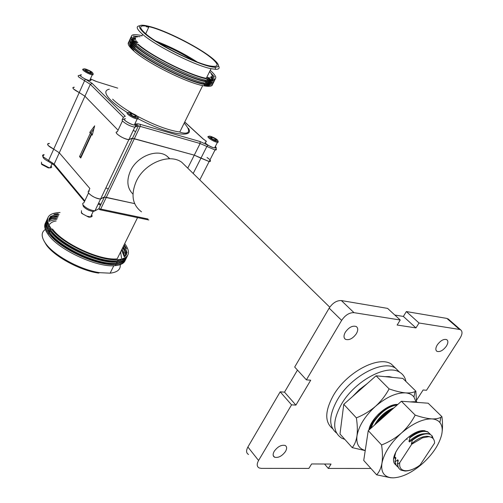 <?xml version="1.0" encoding="UTF-8"?>
<svg xmlns="http://www.w3.org/2000/svg" width="503" height="503" viewBox="0 0 503 503"><rect width="100%" height="100%" fill="white"/><g stroke="black" fill="none" stroke-linecap="round" stroke-linejoin="round"><path stroke-width="0.75" d="M377.42 422.375C381.236 417.176 385.763 413.095 390.988 410.14M375.955 423.822C380.589 416.905 386.273 411.863 393.013 408.694M370.717 428.462L373.446 422.551C380.394 412.259 388.335 406.38 397.276 404.909M370.208 428.914L373.163 422.25C380.425 411.592 388.58 405.701 397.64 404.588M345.347 332.181C343.524 335.539 343.574 337.922 345.486 339.33C349.17 340.468 352.798 338.594 356.369 333.703C358.205 330.37 358.174 327.981 356.281 326.541C352.597 325.359 348.95 327.239 345.347 332.181M274.236 451.266C272.657 454.171 272.783 456.158 274.607 457.233C278.411 458.044 282.045 456.12 285.503 451.461C287.094 448.575 286.987 446.582 285.176 445.476C281.378 444.633 277.731 446.57 274.236 451.266M437.296 344.876C435.504 347.944 435.378 350.094 436.912 351.32C439.911 352.257 443.068 350.528 446.394 346.133C448.192 343.084 448.336 340.933 446.815 339.676C443.822 338.708 440.647 340.443 437.296 344.876M141.532 211.851C132.371 204.947 130.629 194.743 136.307 181.243C144.556 163.073 169.454 152.969 181.784 162.299L186.343 166.763M169.851 158.772L166.789 155.987C156.791 148.454 136.973 156.414 130.466 170.894C126.322 180.502 127.152 188.241 132.962 194.114M209.424 159.3L207.06 157.508M398.187 467.306L396.094 465.036L394.937 461.414L395.892 464.879L396.861 466.162M397.609 464.294L399.74 462.628C399.13 467.683 401.092 470.387 405.632 470.745C409.178 470.833 413.259 469.45 417.874 466.595L417.641 466.746C412.969 469.588 408.732 471.015 404.946 471.034L401.098 470.173C398.954 469.054 397.791 467.092 397.609 464.294L398.269 467.45L399.225 468.714M417.874 466.595L420.049 465.061L434.592 443.061C434.523 439.188 432.58 437.069 428.77 436.698L422.482 437.849L411.737 444.224L411.372 443.847C419.056 437.44 425.224 435.101 429.864 436.837M412.026 439.974L412.334 440.288C419.986 434.623 426.035 432.712 430.474 434.542L427.739 433.555C423.319 433.259 418.081 435.397 412.026 439.974L409.549 441.955L408.945 441.32L409.901 437.767L409.593 437.453C415.623 432.907 420.841 430.782 425.261 431.077L427.72 431.763L430.21 434.259M409.901 437.767C417.54 432.127 423.583 430.228 428.028 432.071M430.474 434.542L432.19 435.975L433.265 438.754M369.724 429.342L369.384 429.348M409.593 437.453L412.051 435.673M409.549 441.955L414.83 437.956M395.352 459.817L395.289 457.265L395.886 457.9L394.937 461.414M397.722 462.383L397.666 459.811L398.263 460.452L397.313 463.973M408.945 441.32C414.724 436.359 419.911 433.825 424.507 433.724M407.128 439.433L406.525 438.805C412.253 433.888 417.408 431.367 421.998 431.247M411.372 443.847L412.334 440.288M395.239 461.735L397.666 459.811M393.792 458.485L395.289 457.265M374.477 425.129C379.4 416.522 385.902 410.756 393.968 407.845M370.082 429.028C370.981 423.979 373.861 418.93 378.709 413.881M399.74 462.628L411.737 444.224M324.529 464.018L328.308 468.444L331.043 464.055L311.621 463.948L308.867 468.419L261.189 468.362L259.133 467.953C256.794 466.621 256.605 464.131 258.573 460.49L291.564 404.846L295.902 405.11L310.709 380.218L306.39 379.847L341.644 320.386L329.163 308.138C332.709 302.9 336.777 300.379 341.367 300.568L353.98 312.659C349.378 312.514 345.265 315.092 341.644 320.386M446.884 318.418L406.361 311.564L419.024 323.001L459.516 329.446L446.884 318.418L448.645 319.355M329.163 308.138L294.689 367.045L306.39 379.847M215.366 146.819C215.9 148.662 213.461 148.133 208.053 145.235L206.802 146.593L200.936 158.187L209.147 161.526L194.277 155.144L200.936 158.187L193.196 173.478M136.678 126.291L138.338 125.995L140.224 126.391L134.339 138.709L194.277 155.144L132.44 138.338L134.339 138.709L106.29 197.365L134.647 203.614L104.379 197.119L106.29 197.365L100.701 209.053L147.945 218.981M102.499 198.056L100.587 198.999C96.167 198.465 92.319 196.654 89.031 193.561C87.906 192.152 88.044 191.303 89.446 191.008C84.504 191.542 95.111 199.175 100.587 198.999L104.379 197.119L102.725 197.578M130.849 138.602L132.44 138.338L128.85 139.652L130.661 138.991M117.318 131.799C112.496 131.849 123.48 139.356 128.85 139.652C124.474 138.828 120.55 136.935 117.092 133.974C115.885 132.66 115.96 131.937 117.318 131.799L122.468 120.865M117.539 129.648L84.938 96.199L117.539 129.648M89.748 132.408L90.377 133.081L79.531 156.603L80.75 157.986L91.634 134.433L92.263 135.112L94.665 125.819L89.748 132.408L91.621 133.414L80.776 156.911L81.09 157.263M44.126 154.654C42.472 154.767 42.151 155.477 43.164 156.804L54.173 164.104L59.291 152.811L89.861 188.493L59.291 152.811L53.746 149.158L59.291 152.811L84.938 96.199L79.229 92.577L84.938 96.199L90.32 84.328L123.354 117.293L122.235 119.664M74.312 87.252C71.602 87.66 73.243 89.433 79.229 92.577L73.545 88.968C72.445 87.755 72.696 87.182 74.312 87.252M49.439 143.443C46.245 144.053 47.678 145.952 53.746 149.158L48.219 145.518C47.137 144.128 47.546 143.437 49.439 143.443M133.257 130.403L135.64 131.641L133.257 130.403M108.239 189.04L105.907 187.833L108.239 189.04M93.872 128.894L90.993 132.742M92.382 134.634L91.634 134.433M80.776 156.911L79.531 156.603M91.621 133.414L90.377 133.081M248.526 454.467C246.181 453.109 245.973 450.619 247.891 447.01L280.184 391.824L291.564 404.846M370.925 468.463L328.308 468.444M416.534 400.225L423.111 389.976L426.513 390.271L460.107 338.079C462.395 334.218 462.603 331.49 460.723 329.893L459.516 329.446M341.367 300.568L387.58 308.383L400.237 320.015L353.98 312.659M400.237 320.015L397.15 325.032L415.962 327.918L419.024 323.001M394.817 315.035L403.368 316.431L406.361 311.564M280.184 391.824L284.509 392.145L297.462 370.082M284.509 392.145L295.902 405.11M403.368 316.431L415.962 327.918M46.201 228.984L45.886 229.148C41.007 231.977 40.938 236.781 45.691 243.559C54.154 255.643 80.845 270.048 99.676 272.67L98.475 273.085C80.279 270.557 54.544 256.675 46.364 244.98L43.836 240.673M99.676 272.67L110.126 273.179C117.815 272.274 121.141 269.111 120.091 263.698M119.815 262.667L119.481 261.742M49.803 231.789L48.986 229.588M48.716 227.098L49.08 225.413L51.08 229.028M49.678 224.294C50.904 222.59 53.067 221.471 56.173 220.936M137.539 217.623L117.18 258.875C100.223 260.868 62.881 243.71 52.463 228.94M124.738 243.571C131.333 252.852 129.139 258.221 118.136 259.667C100.625 261.742 61.97 243.98 51.231 228.708C44.585 218.868 47.093 213.486 58.744 212.562L60.058 212.53M124.166 244.722L126.624 248.627M127.561 255.618C126.429 258.636 123.09 260.384 117.545 260.862C100.022 262.968 61.391 245.225 50.658 229.934C46.98 224.96 46.012 220.987 47.766 218M123.776 245.508C126.322 249.224 127.165 252.38 126.303 254.977M119.984 260.611L121.06 259.278L118.004 259.932M123.21 246.665C125.536 250.066 126.435 253.015 125.907 255.511M124.442 258.196C122.763 259.919 119.953 260.944 115.998 261.271C99.028 263.321 61.718 246.193 51.331 231.386C48.64 227.79 47.439 224.69 47.741 222.081M126.039 249.752L127.14 252.814M127.165 256.153C126.303 259.554 122.902 261.529 116.954 262.063C99.424 264.194 60.806 246.464 50.093 231.16C46.175 225.834 45.345 221.666 47.596 218.648M123.034 247.023L125.448 250.878M126.398 257.964C125.253 260.994 121.908 262.761 116.363 263.258C98.827 265.421 60.222 247.709 49.527 232.38C45.855 227.4 44.899 223.407 46.66 220.408M121.506 250.117L124.304 256.895M118.576 264.069L115.652 264.697M124.863 252.003L125.983 255.122M126.002 258.498C125.128 261.912 121.713 263.899 115.772 264.452C98.23 266.647 59.637 248.947 48.961 233.606C45.063 228.274 44.233 224.087 46.49 221.056M121.896 249.318L124.279 253.128M125.234 260.309C124.084 263.352 120.733 265.131 115.181 265.647C97.632 267.866 59.058 250.186 48.395 234.826C44.742 229.833 43.792 225.828 45.553 222.81M122.638 247.816C124.75 250.909 125.687 253.638 125.442 256.008M119.827 261.673L116.828 262.315M122.072 248.966L124.907 256.467M123.248 260.573C121.563 262.296 118.758 263.327 114.822 263.66C97.834 265.766 60.549 248.671 50.199 233.826C47.527 230.242 46.333 227.142 46.628 224.527M49.948 231.474L47.974 227.903M48.829 219.905C50.702 218.069 53.783 217.038 58.071 216.824M48.81 220.616C50.734 219.069 53.639 218.201 57.524 218M49.187 218.918L52.381 217.805M51.872 218.981L56.022 218.44M48.816 233.914L46.886 230.399M48.866 221.358L56.984 219.17M46.534 231.015L47.068 230.739M47.986 230.355L49.231 229.953M50.162 229.726L50.816 229.594M48.15 228.211L47.194 228.544M50.269 216.541L53.412 215.454M52.897 216.63L57.109 216.089M48.923 219.22C50.696 217.07 53.928 215.881 58.618 215.649M49.093 218.572C50.715 216.089 54.073 214.718 59.159 214.473M53.928 214.278L58.197 213.737M120.588 251.978L121.55 258.121M117.903 261.969L116.778 262.421M144.543 33.399C135.426 24.93 138.545 23.031 153.912 27.696C171.366 33.273 199.779 48.118 211.908 57.958C219.352 64.019 220.402 67.1 215.064 67.207C204.249 67.71 158.954 46.119 144.543 33.399M148.712 27.294L146.222 26.653M139.595 25.829C135.59 26.263 136.615 29.105 142.657 34.361C155.817 45.962 195.371 65.748 211.04 68.678L215.636 69.313C219 69.357 219.943 68.175 218.459 65.767M210.814 57.562C219.553 64.805 219.132 67.572 209.55 65.862C194.906 63.07 158.105 44.648 145.776 33.846C138.061 26.942 139.136 24.546 149.001 26.672C164.374 30.111 197.635 46.785 210.814 57.562M133.848 50.281C131.088 47.684 129.661 45.666 129.56 44.239M130.195 42.805L131.39 42.277M132.258 42.133L135.106 42.17M136.005 42.277L137.929 42.585M212.536 84.265C212.467 86.315 209.619 86.843 204.004 85.843C187.694 83.303 146.939 63.057 133.622 50.765C128.768 46.414 127.165 43.541 128.799 42.133M131.83 41.365L134.446 41.516M135.389 41.648L137.401 42.001M213.027 82.008C213.888 84.787 211.103 85.617 204.677 84.485C188.38 81.901 147.605 61.636 134.27 49.369C128.755 44.415 127.422 41.403 130.271 40.334M205.595 82.624C208.751 83.096 210.832 82.97 211.851 82.241C211.82 84.234 209.072 84.743 203.602 83.756C187.814 81.241 148.429 61.674 135.502 49.797C130.761 45.566 129.202 42.78 130.824 41.441C130.906 42.862 132.339 44.88 135.137 47.489M131.679 41.013L133.704 40.73M134.578 40.743L136.539 40.919M131.459 40.07L132.717 39.548M133.578 39.416L135.697 39.423M213.85 81.599C213.806 83.636 210.977 84.139 205.35 83.121C189.065 80.499 148.278 60.215 134.917 47.974C130.038 43.629 128.422 40.768 130.07 39.397M133.138 38.668L135.533 38.813M214.328 79.323C215.24 82.108 212.473 82.92 206.029 81.75C189.75 79.09 148.945 58.788 135.565 46.572C130.013 41.617 128.68 38.624 131.553 37.599M215.177 78.927C215.158 80.945 212.329 81.436 206.702 80.386C190.436 77.682 149.617 57.361 136.212 45.169C131.308 40.837 129.686 37.995 131.333 36.656M133.282 36.015L140.167 36.719M210.223 70.345C218.497 77.751 217.548 80.643 207.381 79.015C191.121 76.28 150.284 55.934 136.86 43.767C128.498 36.009 129.805 33.211 140.79 35.38L142.041 35.669M213.171 79.537C213.197 81.543 210.449 82.039 204.947 81.027C189.185 78.437 149.768 58.826 136.797 47.005C132.012 42.761 130.447 39.989 132.113 38.687M132.968 38.285L135.577 38.039M136.432 44.698C133.597 42.07 132.151 40.051 132.094 38.649M132.729 37.329L137.753 36.807M193.083 60.36C182.47 53.72 171.309 48.087 159.602 43.447M211.606 76.374L212.97 78.613M211.241 73.891L213.838 78.223M213.215 79.531C212.216 80.273 210.128 80.392 206.947 79.895M209.575 71.652L214.498 76.984M211.04 68.678L206.299 78.292C190.555 75.626 151.107 55.978 138.099 44.207M211.04 76.89L212.58 78.707M210.48 77.129L211.75 78.814M212.165 79.581L212.518 80.895M208.846 77.361L210.147 78.82M210.675 79.505L211.669 81.297M207.513 77.33L208.984 78.72M209.638 79.392L211.31 81.392M206.79 77.299L208.141 78.613M208.751 79.26L210.48 81.511M210.883 82.291L211.197 83.567M210.487 84.938C209.455 85.661 207.374 85.799 204.256 85.34M209.984 159.879C210.908 161.042 210.631 161.589 209.147 161.526L199.773 179.911M155.823 41.076C170.366 46.666 184.155 53.632 197.17 61.976M395.591 368.215L391.271 364.04C378.696 355.351 346.957 371.987 333.64 394.981C324.856 410.756 324.492 421.967 332.552 428.613M391.271 364.04L395.471 368.139C382.928 359.488 351.094 376.263 337.67 399.319C328.805 415.164 328.409 426.387 336.482 432.989C328.409 426.387 328.805 415.164 337.67 399.319C351.094 376.263 382.928 359.488 395.471 368.139L399.709 372.27C387.197 363.669 355.263 380.576 341.738 403.702C332.294 420.728 332.364 432.253 341.933 438.283L344.813 439.383M405.94 381.456C405.122 377.332 403.041 374.276 399.709 372.27M392.78 377.426L389.127 376.615L384.908 376.659M367.221 383.613L359.444 389.529L352.49 396.622M342.6 413.523L341.317 423.583M369.34 429.681L371.44 423.212M388.536 406.833L394.101 405.116M343.769 404.324L339.99 434.014L352.213 447.62C354.552 444.872 356.143 440.968 356.979 435.912C357.627 430.7 357.419 424.683 356.363 417.867C363.355 415.094 369.755 411.228 375.559 406.279C381.123 401.187 385.631 395.389 389.102 388.894L376.068 375.798L343.769 404.324L356.363 417.867M376.068 375.798L402.821 378.401L415.862 391.164L415.032 391.573C412.73 392.711 409.561 393.145 405.531 392.881C400.79 392.403 395.314 391.076 389.102 388.894M415.862 391.164L416.534 402.004M365.222 450.619L352.213 447.62M397.823 404.425C387.744 403.5 370.365 418.88 368.856 430.109M416.038 401.91L413.95 397.012C412.07 394.591 409.26 393.214 405.531 392.881C396.483 392.529 386.499 396.999 375.559 406.279C364.958 416.056 358.765 425.934 356.979 435.912C356.08 443.916 358.84 448.764 365.247 450.462M424.016 431.033L424.934 430.731L424.079 430.662C410.492 429.116 387.065 456.473 395.144 464.294L396.087 465.2M418.213 402.475L414.441 401.715L410.033 401.884M392.61 409.052L384.323 415.384L376.904 422.973M366.894 439.622L365.297 450.116M394.333 458.057L395.798 452.015M416.264 432.404L422.294 431.197M368.253 430.643L363.732 460.452L376.634 474.819C379.193 472.166 380.96 468.306 381.94 463.238C382.72 458 382.601 451.908 381.576 444.966C388.806 442.156 395.402 438.201 401.369 433.102C407.072 427.846 411.674 421.841 415.182 415.101L401.4 401.256L368.253 430.643L381.576 444.966M401.4 401.256L428.16 403.205L441.93 416.679L440.823 417.314C438.635 418.521 435.617 419.049 431.769 418.892C427.028 418.534 421.495 417.27 415.182 415.101M441.93 416.679C442.785 423.407 442.697 429.405 441.678 434.667C442.772 429.505 442.175 425.469 439.886 422.551C438.063 420.338 435.359 419.118 431.769 418.892C422.721 418.779 412.586 423.52 401.369 433.102C390.473 443.168 383.996 453.216 381.94 463.238C380.809 471.713 383.776 476.536 390.856 477.705L393.258 477.85L390.63 477.756L376.634 474.819M393.258 477.85C402.337 477.378 412.12 472.6 422.602 463.508C432.844 454.096 439.201 444.482 441.678 434.667M91.59 214.825C92.546 216.139 92.206 216.843 90.578 216.95L86.723 216.089L83.089 214.159L81.461 212.694L81.455 210.688M91.062 215.938C91.376 216.994 90.546 217.371 88.572 217.07L81.782 213.448L81.279 212.455M51.048 165.915L51.161 166.047C52.023 167.178 51.702 167.769 50.193 167.813L48.91 167.662L41.453 163.764L41.535 162.136M50.533 167.801L48.326 167.927L41.78 164.5L41.372 163.657M81.517 74.916C76.701 74.13 85.265 80.021 89.672 80.518L89.697 80.518C91.206 80.662 91.408 80.191 90.314 79.103M83.687 69.15C79.725 68.76 88.144 74.293 92.269 74.777L93.036 74.821L93.168 73.671M92.08 73.803L92.734 73.834C93.451 72.696 91.131 71.112 85.774 69.087L84.869 68.892C80.637 68.169 88.226 73.344 92.08 73.803M90.515 71.64L91.546 72.891L89.496 72.595L86.403 71.042L85.384 69.798L87.447 70.099L90.515 71.64L90.05 72.671M86.906 71.294L87.447 70.099M206.067 142.041C202.143 141.683 210.807 147.675 214.599 147.926L215.661 147.637L215.227 146.687M208.89 136.445C204.979 136.049 213.674 142.028 217.453 142.318L218.107 142.311L218.139 141.186M217.434 141.349L217.83 141.33C218.189 139.972 215.812 138.312 210.694 136.344L209.738 136.181C206.205 135.829 214.316 141.293 217.434 141.349M215.265 138.859L216.611 140.28L214.926 140.186L211.882 138.658L210.537 137.237L212.235 137.338L215.265 138.859L214.662 140.048M211.675 138.444L212.235 137.338M125.536 118.796C120.764 118.255 129.768 124.618 134.332 124.989L134.515 125.008C135.929 125.058 136.118 124.524 135.087 123.398M128.164 112.735C123.883 112.408 132.823 118.545 137.212 118.934L138.029 118.947L138.206 117.652M137.168 117.897L137.728 117.891C138.47 116.533 136.017 114.791 130.365 112.659L129.246 112.452C124.977 111.936 133.32 117.689 137.168 117.897M135.257 115.35L136.483 116.809L134.42 116.633L131.126 114.986L129.912 113.527L131.981 113.716L135.257 115.35L134.641 116.652M131.327 115.086L131.981 113.716M208.053 145.235L200.049 141.538L140.18 124.323L140.224 126.391L200.125 143.512L187.745 168.134M79.87 75.507C78.015 75.305 77.682 75.846 78.852 77.116L84.573 80.713L48.213 161.331C43.132 158.753 41.718 156.634 43.981 154.981M247.891 447.01L258.573 460.49M100.512 205.23L98.186 204.042M88.553 192.901L83.894 202.803C82.479 203.13 82.329 204.004 83.435 205.425C86.692 208.55 90.534 210.348 94.954 210.82L98.789 208.833L100.701 209.053L99.669 209.638M84.278 201.213L54.481 165.5L54.173 164.104L84.8 200.873M88.446 191.486L89.861 188.493M98.575 203.218L100.908 204.4M94.382 211.109L93.809 211.279M84.341 200.219L84.491 201.527M109.321 89.194C104.24 90.27 104.718 93.923 110.754 100.147C114.697 104.027 120.33 108.233 127.643 112.766M138.35 118.859C167.348 134.383 195.019 138.985 188.48 128.366M184.186 123.103C195.057 135.32 183.004 133.635 179.797 132C168.536 130.44 154.352 125.153 137.237 116.136M132.075 113.225C123.549 108.195 117.061 103.511 112.615 99.173M200.049 141.538L200.125 143.512L215.026 149.982C216.378 150.076 216.718 149.643 216.045 148.674M122.99 121.462C126.486 124.392 130.415 126.303 134.791 127.19L136.577 126.593L136.282 124.889L135.791 124.543C135.659 127.36 120.072 118.96 125.058 118.758L123.172 119.362C121.827 119.469 121.764 120.167 122.99 121.462M85.258 79.053L84.573 80.713L90.32 84.328L92.15 83.385L85.258 79.053C80.266 76.406 79.021 75.016 81.524 74.897M184.702 122.053L203.017 138.878L206.419 141.343M90.433 78.889L96.727 81.599L117.715 88.144M123.354 117.293L125.26 116.281L92.15 83.385M140.18 124.323C137.413 123.562 135.955 123.637 135.791 124.543M96.727 81.599L96.331 81.473M203.017 138.878L203.426 139.142M344.48 338.324L345.486 339.33M273.217 455.523L274.607 457.233M436.34 350.798L436.912 351.32M329.767 307.195L181.784 162.299M169.599 158.772L166.789 155.987M431.662 437.453L432.19 435.975M429.6 433.982L429.763 433.536M83.02 204.84C82.775 206.412 84.68 208.211 88.729 210.241C93.086 211.612 92.062 211.713 94.954 210.82L134.791 127.19L136.282 124.889L137.432 124.813L138.338 125.995L98.789 208.833L100.028 209.764L148.85 219.993M460.723 329.893L448.098 318.877M404.946 471.034L405.632 470.745M118.136 259.667L117.545 260.862M116.168 260.938L115.998 261.271M116.954 262.063L116.363 263.258M113.804 265.729L110.126 273.179M115.772 264.452L115.181 265.647M114.98 263.333L114.822 263.66M48.213 161.337L54.154 165.129M100.94 204.325L98.613 203.143M209.147 161.526L215.026 149.982C216.491 148.58 216.623 147.486 215.429 146.706M141.859 36.065L142.651 34.355M204.947 81.027L205.4 80.109M206.702 80.386L207.381 79.015M205.35 83.121L206.029 81.75M203.602 83.756L204.048 82.85M204.004 85.843L204.677 84.485M179.797 132L202.696 85.585M145.7 33.783L149.001 26.672M90.452 78.852L95.796 81.291M206.437 141.305L203.275 139.004L184.739 121.978M215.064 67.207L215.636 69.313M413.95 397.012L415.032 391.573M439.886 422.551L440.823 417.314M395.333 463.596L395.144 464.294M93.244 211.348L90.578 216.95M88.572 217.07L89.194 216.818M52.149 163.488L50.193 167.813M48.326 167.927L48.91 167.662M92.734 73.834L93.036 74.821M89.672 80.518L92.269 74.777M217.83 141.33L218.107 142.311M214.599 147.926L217.453 142.318M137.728 117.891L138.029 118.947M134.332 124.989L137.212 118.934"/></g></svg>
